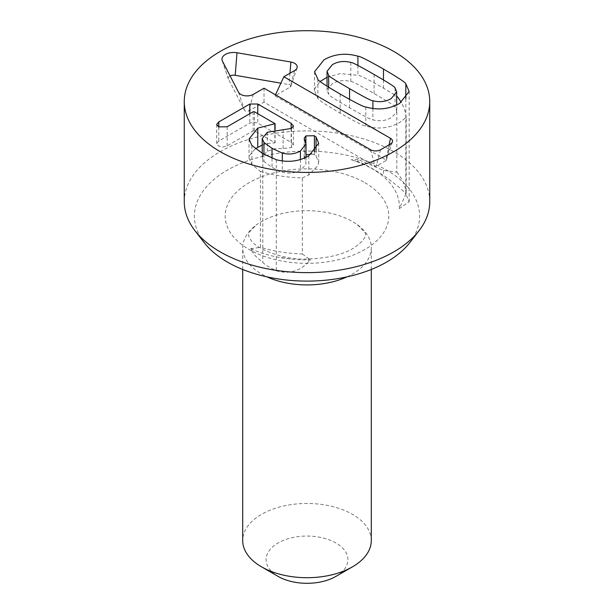 <?xml version="1.0" encoding="UTF-8"?>
<svg xmlns="http://www.w3.org/2000/svg" width="614" height="614" viewBox="0 0 614 614"><rect width="100%" height="100%" fill="white"/><g stroke="black" fill="none" stroke-linecap="round" stroke-linejoin="round"><path stroke-width="0.46" stroke-dasharray="3.07 2.3" d="M260.405 171.314A99.361 57.363 0 0 0 302.334 177.953L302.334 253.958A99.361 57.363 180 0 1 260.405 247.327L260.405 171.314L251.87 164.544L249.015 158.09L249.453 155.565L255.347 148.734M311.774 153.907L314.406 154.828L316.041 156.102L318.689 162.357L318.167 165.366L308.796 174.952L302.334 177.953M262.224 145.065L266.883 143.622L275.08 142.778L254.426 130.859L253.145 130.859L227.165 145.856L222.728 147.061L218.576 145.978L216.696 143.584L218.791 141.02L249.814 123.107L253.789 122.048L257.765 123.107L291.12 142.371L293.392 144.996L291.404 147.537L283.1 148.557L274.688 148.703L267.343 151.343L262.516 156.102L262.224 157.614L263.936 161.513L272.025 167.407L282.325 172.204C288.872 173.885 294.912 173.186 300.423 170.116L305.672 164.867L306.025 162.91L304.16 157.345L306.025 154.92M281.227 257.757L290.222 258.985A92.369 53.326 0 0 0 310.408 259.837L308.796 261.656C299.732 271.327 288.895 274.381 276.285 270.797C269.508 267.504 265.018 264.726 262.8 262.454C251.786 253.168 255.171 255.224 251.87 251.164L250.589 248.77A92.369 53.326 0 0 0 281.227 257.757L282.325 257.703L282.325 258.233M290.222 258.985L282.325 257.703M302.334 253.958L310.408 259.837M250.589 248.77L260.405 247.327M275.08 129.554L275.08 142.778M274.865 129.585L274.865 142.901M251.87 248.256L251.87 251.164M251.87 145.457L251.87 164.544M308.796 258.433L308.796 261.656M308.796 155.864L308.796 174.952M316.041 149.985L316.041 156.102M305.887 142.586L305.887 154.997M263.936 154.298L263.936 161.513M283.1 129.47L283.1 148.557M405.831 98.762L405.831 194.085L409.162 201.753L399.3 208.599L406.199 193.456L406.199 117.451L399.653 122.493C389.222 128.326 377.932 129.516 365.798 126.062C364.018 126.185 355.475 121.879 340.171 113.153C325.128 104.365 317.699 99.445 317.883 98.401L314.552 90.818L314.936 88.255L320.17 81.439M365.798 106.974L365.798 126.062M317.883 79.313L317.883 98.401M357.916 65.452L357.916 75.284C359.727 75.177 368.246 79.467 383.474 88.155L396.813 96.122L396.813 172.127L383.474 170.4L357.916 159.402L357.916 161.781C359.72 161.52 368.239 166.018 383.474 175.266C398.141 186.172 405.593 192.443 405.831 194.085M327.047 77.28L340.348 73.588L357.916 75.284M395.04 107.043C395.731 106.514 388.746 102.024 374.103 93.566C359.528 85.154 351.768 81.132 350.817 81.516C344.124 79.782 337.992 80.503 332.435 83.688L327.362 88.746L327.047 90.419L328.674 94.303C328.014 94.848 334.968 99.33 349.543 107.742C364.194 116.2 371.977 120.229 372.898 119.83C379.59 121.564 385.715 120.843 391.279 117.658L396.352 112.6L396.667 110.927L395.04 107.043L395.04 87.955M372.898 108.486L372.898 119.83M357.916 159.402L351.2 159.724L357.916 161.781M350.817 62.428L350.817 81.516M328.674 87.249L328.674 94.303M399.3 208.599A92.369 53.326 0 0 0 351.2 159.724M396.813 172.127A99.361 57.363 180 0 1 406.199 193.456M406.199 117.451A99.361 57.363 0 0 0 401.226 102.454M230.096 75.944A5.426 3.131 0 0 0 228.331 78.899A5.426 3.131 0 0 0 228.462 79.198L244.525 110.305A2.594 1.497 0 0 0 248.847 110.934L264.02 102.17L375.07 166.287A0.752 0.43 0 0 0 376.136 166.287L386.052 160.561A0.752 0.43 0 0 0 386.052 159.947L274.995 95.838L290.169 87.073A2.594 1.497 0 0 0 290.882 86.298A2.594 1.497 0 0 0 289.079 84.578L280.874 83.166M275.471 94.809L274.995 95.838M264.02 88.201L264.02 102.17M335.927 576.385A40.915 23.624 0 0 0 335.927 542.976A40.915 23.624 0 0 0 278.073 542.976A40.915 23.624 0 0 0 278.073 576.385M371.293 540.589A64.293 37.116 0 0 0 307 503.472A64.293 37.116 0 0 0 242.707 540.589M346.979 276.868A64.293 37.116 0 0 0 352.459 274.051A64.293 37.116 0 0 0 371.293 247.803A64.293 37.116 0 0 0 357.256 224.655A64.293 37.116 0 0 0 352.459 221.562A64.293 37.116 0 0 0 256.744 224.655A64.293 37.116 0 0 0 242.707 247.803A64.293 37.116 0 0 0 267.021 276.868M409.799 242.63A112.615 65.015 0 0 0 307 151.075A112.615 65.015 0 0 0 204.201 242.63M184.261 201.776A122.739 70.863 180 0 1 307 130.912A122.739 70.863 180 0 1 429.739 201.776M249.814 113.697L249.814 123.107M218.791 127.006L218.791 141.02M227.165 126.768L227.165 145.856M254.426 111.771L254.426 130.859M253.145 111.771L253.145 130.859M272.025 158.228L272.025 167.407M282.325 160.975L282.325 172.204M300.423 159.494L300.423 170.116M262.8 153.653L262.8 262.454M276.285 159.717L276.285 270.797M314.406 151.727L314.406 154.828M304.82 140.13L304.82 159.218M267.343 132.256L267.343 151.343M291.404 128.449L291.404 147.537M291.12 128.602L291.12 142.371M257.765 113.697L257.765 123.107M340.171 94.065L340.171 113.153M374.103 74.478L374.103 93.566M349.543 99.376L349.543 107.742M383.474 170.4L383.474 175.266M383.474 79.958L383.474 88.155M389.153 144.797L386.052 159.947M390.481 144.029L386.052 160.561M294.605 70.541L290.169 87.073M289.985 73.212L289.079 84.578M222.452 61.147L228.462 79.198M238.524 92.246L244.525 110.305M253.275 94.402L248.847 110.934M370.641 149.755L375.07 166.287M380.565 149.755L376.136 166.287M364.862 182.688A81.823 47.24 180 0 1 328.175 261.717A81.823 47.24 180 0 1 227.963 203.863A81.823 47.24 180 0 1 364.862 182.688M216.696 124.45L216.696 143.538M249.015 139.002L249.015 158.09M318.689 143.269L318.689 162.357M304.16 138.257L304.16 157.345M306.025 157.322L306.025 162.91M262.224 153.316L262.224 157.614M293.4 125.993L293.4 145.081M409.162 201.745L409.162 91.44M314.552 71.731L314.552 90.818M396.667 110.927L396.667 104.979M327.047 90.419L327.047 86.229M386.26 160.338L392.407 141.934M290.882 86.298L297.038 67.893M228.331 78.899L222.176 60.494M371.293 269.469L371.293 247.803M242.707 269.469L242.707 247.803M357.256 224.655C371.255 238.27 363.434 233.711 365.192 236.659L362.744 240.726L355.299 247.035C344.193 254.465 327.776 258.463 306.048 259.039C284.336 260.106 256.997 249.223 251.31 240.795L248.739 236.405C250.266 233.88 243.42 237.219 256.744 224.655"/><path stroke-width="0.92" d="M306.025 154.92L311.774 153.907M255.347 148.734L262.224 145.065M263.936 142.425L272.025 148.319L282.325 153.116C288.872 154.797 294.912 154.099 300.423 151.029L306.025 143.822L304.16 138.257L305.887 135.909L314.406 135.74L316.041 137.014L318.689 143.269L308.796 155.864C298.811 161.467 287.974 162.748 276.285 159.717L262.8 153.653L251.87 145.457L249.015 139.002L257.765 128.119L275.08 123.69L254.426 111.771L253.145 111.771L227.165 126.768L218.576 126.891L216.696 124.45L218.791 121.933L249.814 104.019L257.765 104.019L291.12 123.284L293.4 125.993L291.404 128.449L267.343 132.256L262.224 138.518L263.936 142.425L263.936 154.298M275.08 123.69L275.08 129.554M274.865 123.813L274.865 129.585M257.765 128.119L257.765 147.207M316.041 137.014L316.041 149.985M305.887 135.909L305.887 142.586M405.831 83.857L409.162 91.44L399.653 103.405C389.222 109.238 377.932 110.428 365.798 106.974C364.018 107.097 355.475 102.791 340.171 94.065C325.128 85.277 317.699 80.357 317.883 79.313L314.552 71.731L324.062 59.765C334.492 53.932 345.782 52.743 357.916 56.196C359.727 56.089 368.246 60.379 383.474 69.067C398.586 77.901 406.038 82.829 405.831 83.857L405.831 98.762M320.17 81.439L327.047 77.28M357.916 56.196L357.916 65.452M328.674 75.215C328.014 75.76 334.968 80.242 349.543 88.654C364.194 97.112 371.977 101.141 372.898 100.742C379.59 102.477 385.715 101.755 391.279 98.57L396.667 91.839L395.04 87.955C395.731 87.426 388.746 82.936 374.103 74.478C359.528 66.066 351.768 62.045 350.817 62.428C344.124 60.694 337.992 61.415 332.435 64.6L327.047 71.331L328.674 75.215L328.674 87.249M372.898 100.742L372.898 108.486M396.667 96.03L396.813 96.122A99.361 57.363 0 0 1 401.226 102.454M390.481 138.303A7.015 4.052 180 0 1 392.407 141.934A7.015 4.052 180 0 1 390.481 144.029L380.565 149.755A7.015 4.052 180 0 1 370.641 149.755L264.02 88.201L253.275 94.402A8.857 5.112 180 0 1 238.524 92.246L222.452 61.147A11.689 6.746 180 0 1 222.176 60.494A11.689 6.746 180 0 1 236.996 52.75L290.867 62.022A8.857 5.112 180 0 1 297.038 67.893A8.857 5.112 180 0 1 294.605 70.541L283.86 76.75L390.481 138.303L389.153 144.797M283.86 76.75L275.471 94.809M280.874 83.166L235.208 75.299A5.426 3.131 0 0 0 230.096 75.944M242.707 269.469L242.707 540.589A64.293 37.116 0 0 0 261.541 566.837L278.073 576.385A40.915 23.624 0 0 0 335.927 576.385L352.459 566.837A64.293 37.116 0 0 0 371.293 540.589L371.293 269.469M261.541 566.837A64.293 37.116 0 0 0 352.459 566.837L335.927 576.385M267.021 276.868A64.293 37.116 0 0 0 346.979 276.868M194.96 230.703L204.201 242.63A112.615 65.015 0 0 0 227.372 262.063A112.615 65.015 0 0 0 409.799 242.63L419.04 230.703A122.739 70.863 180 0 1 220.211 251.878A122.739 70.863 180 0 1 194.96 230.703A122.739 70.863 180 0 1 184.261 201.776L184.261 101.563A122.739 70.863 180 0 1 307 30.7A122.739 70.863 180 0 1 429.739 101.563A122.739 70.863 180 0 1 353.971 167.031A122.739 70.863 180 0 1 220.211 151.666A122.739 70.863 180 0 1 184.261 101.563M429.739 101.563L429.739 201.776A122.739 70.863 180 0 1 419.04 230.703M249.814 104.019L249.814 113.697M218.791 121.933L218.791 127.006M272.025 148.319L272.025 158.228M282.325 153.116L282.325 160.975M300.423 151.029L300.423 159.494M314.406 135.74L314.406 151.727M291.12 123.284L291.12 128.602M257.765 104.019L257.765 113.697M349.543 88.654L349.543 99.376M383.474 69.067L383.474 79.958M290.867 62.022L289.985 73.212M236.996 52.75L235.208 75.299M306.025 143.822L306.025 157.322M262.224 138.518L262.224 153.316M396.667 104.979L396.667 91.839M327.047 86.229L327.047 71.331"/></g></svg>
